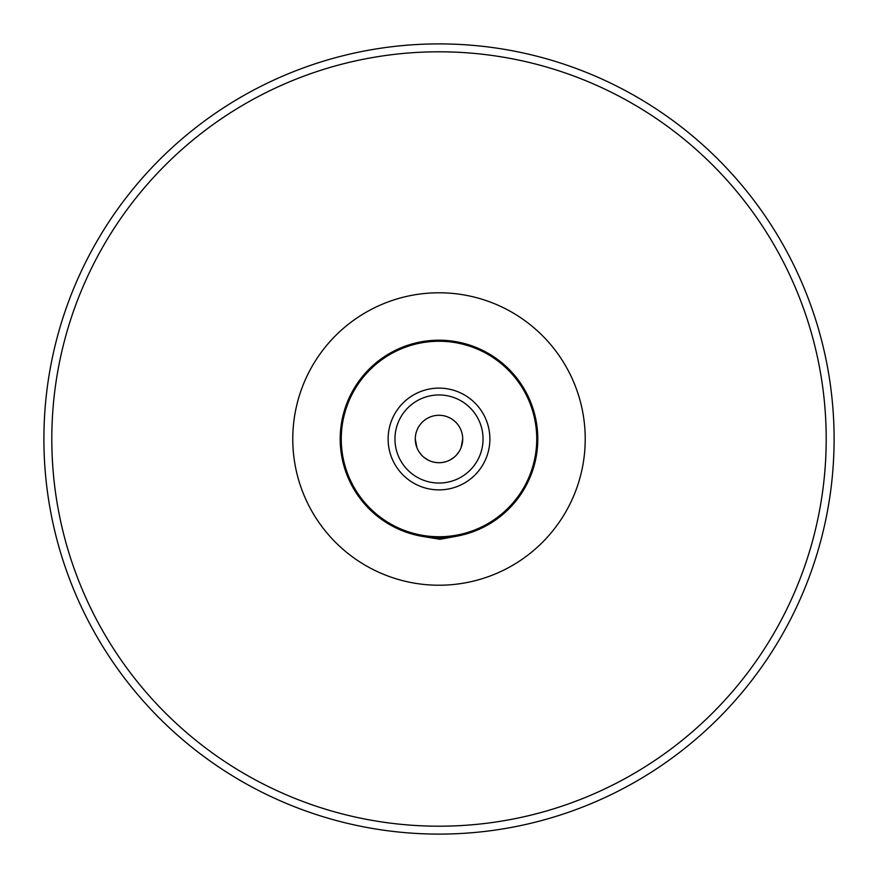 <?xml version="1.0" encoding="UTF-8"?>
<svg xmlns="http://www.w3.org/2000/svg" width="878" height="878" viewBox="0 0 878 878"><rect width="100%" height="100%" fill="white"/><g stroke="black" fill="none" stroke-linecap="round" stroke-linejoin="round"><path stroke-width="1.32" d="M439 834.1A395.1 395.1 0 0 0 834.1 439A395.1 395.1 0 0 0 439 43.9A395.1 395.1 0 0 0 43.9 439A395.1 395.1 0 0 0 439 834.1A395.1 395.1 0 0 1 43.9 439A395.1 395.1 0 0 1 439 43.9A395.1 395.1 0 0 1 834.1 439A395.1 395.1 0 0 1 439 834.1M457.109 536.129L439.955 539.301L420.891 536.129M420.595 536.074L419.947 535.942M419.552 535.865L417.313 535.393M428.837 537.281L432.031 537.555M435.532 462.454L432.36 461.762M425.369 458.404L423.712 457.131M422.603 456.132L421.824 455.353M422 455.528L422.768 456.286M423.876 457.262L427.827 459.907M445.925 537.555L449.108 537.281M451.961 536.941L453.092 536.787M454.398 536.59L455.978 536.326M456.615 536.217L457.625 536.03M457.767 535.997L458.755 535.799M460.698 535.382L457.317 536.085M442.545 462.443L446.211 461.587M450.194 459.907L454.277 457.131M456.011 455.517L455.298 456.22M454.135 457.251L452.664 458.382M445.453 461.817L442.479 462.454M439 340.203A98.797 98.797 0 0 1 537.797 439A98.797 98.797 0 0 1 439 537.797A98.797 98.797 0 0 1 340.203 439A98.797 98.797 0 0 1 439 340.203A98.797 98.797 0 0 1 537.797 439A98.797 98.797 0 0 1 439 537.797L443.653 537.687M440.888 462.64L439 462.717A23.717 23.717 0 0 0 462.717 439A23.717 23.717 0 0 0 439 415.283A23.717 23.717 0 0 0 415.283 439A23.717 23.717 0 0 0 439 462.717L436.004 462.519M435.367 462.432L432.404 461.773M428.332 460.182L424.952 458.096M421.78 455.298L418.993 451.731L421.747 455.265M415.667 443.247L416.907 447.604L415.283 439M415.283 534.911L416.863 535.284M420.847 536.118L422.241 536.37M429.298 537.325L429.913 537.38M448.098 537.38L448.724 537.325M455.77 536.37L457.24 536.096M439 462.717L441.019 462.629M456.242 455.276L459.018 451.709L456.242 455.276M462.333 443.225L461.104 447.582L462.717 439M453.07 458.086L449.69 460.16M446.222 461.587L442.644 462.432M439 826.198A387.198 387.198 0 0 0 826.198 439A387.198 387.198 0 0 0 439 51.802A387.198 387.198 0 0 0 51.802 439A387.198 387.198 0 0 0 439 826.198M439 292.78A146.22 146.22 0 0 0 292.78 439.691A146.22 146.22 0 0 0 440.394 585.22A146.22 146.22 0 0 0 585.22 438.309A146.22 146.22 0 0 0 439 292.78M439 341.257A97.743 97.743 0 0 1 536.743 439A97.743 97.743 0 0 1 439 536.743A97.743 97.743 0 0 1 341.257 439A97.743 97.743 0 0 1 439 341.257M439 489.88A50.88 50.88 0 0 1 388.12 439A50.88 50.88 0 0 1 439 388.12A50.88 50.88 0 0 1 489.88 439A50.88 50.88 0 0 1 439 489.88M439 394.957A44.043 44.043 0 0 1 483.043 439A44.043 44.043 0 0 1 439 483.043A44.043 44.043 0 0 1 394.957 439A44.043 44.043 0 0 1 439 394.957"/></g></svg>
